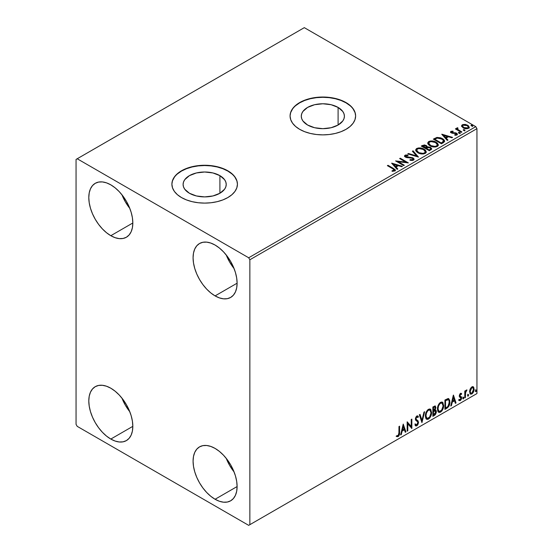<?xml version="1.0" encoding="UTF-8"?>
<svg xmlns="http://www.w3.org/2000/svg" width="553" height="553" viewBox="0 0 553 553"><rect width="100%" height="100%" fill="white"/><g stroke="black" fill="none" stroke-linecap="round" stroke-linejoin="round"><path stroke-width="0.83" d="M338.097 107.413L338.097 125.019L331.102 127.722L322.848 128.669L314.595 127.722L307.599 125.019A21.567 12.449 180 0 1 301.281 116.22A21.567 12.449 180 0 1 314.595 104.717A21.567 12.449 180 0 1 338.097 107.413L342.77 111.457L343.994 113.787L344.408 116.22L343.994 118.646L342.77 120.983L338.097 125.019L338.097 107.413A21.567 12.449 180 0 1 344.408 116.22A21.567 12.449 180 0 1 331.102 127.722A21.567 12.449 180 0 1 307.599 125.019L302.926 120.983L301.696 118.646L301.281 116.22L301.696 113.787L302.926 111.457L307.599 107.413L314.595 104.717L322.848 103.77L331.102 104.717L338.097 107.413M219.914 175.647L219.914 193.253L212.912 195.956L204.665 196.903L196.412 195.956L189.416 193.253A21.567 12.449 180 0 1 183.098 184.453A21.567 12.449 180 0 1 196.412 172.951A21.567 12.449 180 0 1 219.914 175.647L224.587 179.684L225.811 182.02L226.225 184.453L225.811 186.879L224.587 189.216L219.914 193.253L219.914 175.647A21.567 12.449 180 0 1 226.225 184.453A21.567 12.449 180 0 1 212.912 195.956A21.567 12.449 180 0 1 189.416 193.253L184.743 189.216L183.513 186.879L183.098 184.453L183.513 182.02L184.743 179.684L189.416 175.647L196.412 172.951L204.665 172.004L212.912 172.951L219.914 175.647M237.437 184.315A32.772 18.92 0 0 0 227.836 171.071L227.836 170.808A32.772 18.92 180 0 1 237.437 184.184A32.772 18.92 180 0 1 217.205 201.665A32.772 18.92 180 0 1 181.488 197.559L186.458 199.916L192.119 201.665L198.271 202.744L204.665 203.103L211.059 202.744L217.205 201.665L222.873 199.916L227.836 197.559L231.914 194.697L234.942 191.421L236.808 187.875L237.437 184.184L236.808 180.492L234.942 176.946L231.914 173.67L227.836 170.808L222.873 168.451L217.205 166.702L211.059 165.624L204.665 165.264L198.271 165.624L192.119 166.702L186.458 168.451L181.488 170.808L177.416 173.67L174.389 176.946L172.522 180.492L171.893 184.184L172.522 187.875L174.389 191.421L177.416 194.697L181.488 197.559A32.772 18.92 180 0 1 171.893 184.184A32.772 18.92 180 0 1 192.119 166.702A32.772 18.92 180 0 1 227.836 170.808L227.836 171.071A32.772 18.92 0 0 0 192.23 166.944A32.772 18.92 0 0 0 171.893 184.315M355.62 116.082A32.772 18.92 0 0 0 346.019 102.837L346.019 102.575A32.772 18.92 180 0 1 355.62 115.95A32.772 18.92 180 0 1 335.388 133.432A32.772 18.92 180 0 1 299.671 129.333L304.641 131.683L310.302 133.432L316.454 134.51L322.848 134.87L329.242 134.51L335.388 133.432L341.056 131.683L346.019 129.333L350.097 126.464L353.125 123.195L354.991 119.642L355.62 115.95L354.991 112.259L353.125 108.713L350.097 105.436L346.019 102.575L341.056 100.217L335.388 98.469L329.242 97.397L322.848 97.031L316.454 97.397L310.302 98.469L304.641 100.217L299.671 102.575L295.599 105.436L292.572 108.713L290.705 112.259L290.076 115.95L290.705 119.642L292.572 123.195L295.599 126.464L299.671 129.333A32.772 18.92 180 0 1 290.076 115.95A32.772 18.92 180 0 1 310.302 98.469A32.772 18.92 180 0 1 346.019 102.575L346.019 102.837A32.772 18.92 0 0 0 310.413 98.711A32.772 18.92 0 0 0 290.076 116.082M226.225 458.34A31.134 17.973 -120 0 0 234.085 471.951L229.647 465.432L226.225 458.34M215.089 499.262A31.134 17.973 60 0 1 194.753 471.827A31.134 17.973 60 0 1 199.522 446.879A31.134 17.973 60 0 1 215.089 448.421L219.389 451.386L223.516 455.223L227.324 459.764L230.656 464.852L233.394 470.285L235.433 475.856L236.684 481.345L237.106 486.55L215.089 499.262L210.797 496.29L206.663 492.46L202.861 487.919L199.522 482.831L196.785 477.398L194.753 471.827L193.502 466.331L193.073 461.133L193.502 456.419L194.753 452.368L196.785 449.147L199.522 446.879L202.861 445.642L206.663 445.49L210.797 446.43L215.089 448.421A31.134 17.973 60 0 1 235.433 475.856A31.134 17.973 60 0 1 230.656 500.804L227.324 502.041L223.516 502.193L219.389 501.253L215.089 499.262L237.106 486.55L236.684 491.264L235.433 495.308L233.394 498.53L230.656 500.804A31.134 17.973 60 0 1 215.089 499.262M121.943 194.774A31.134 17.973 -120 0 0 129.803 208.384L125.372 201.866L121.943 194.767M110.814 235.696A31.134 17.973 60 0 1 90.471 208.26A31.134 17.973 60 0 1 95.247 183.313A31.134 17.973 60 0 1 110.814 184.854L115.107 187.82L119.234 191.649L123.043 196.197L126.381 201.285L129.119 206.718L131.151 212.29L132.402 217.778L132.824 222.983L110.814 235.696L106.515 232.723L102.388 228.894L98.579 224.345L95.247 219.258L92.51 213.824L90.471 208.26L89.22 202.764L88.798 197.566L89.22 192.845L90.471 188.801L92.51 185.58L95.247 183.313L98.579 182.075L102.388 181.923L106.515 182.863L110.814 184.854A31.134 17.973 60 0 1 131.151 212.29A31.134 17.973 60 0 1 126.381 237.237L123.043 238.467L119.234 238.62L115.107 237.686L110.814 235.696L132.824 222.983L132.402 227.698L131.151 231.742L129.119 234.963L126.381 237.237A31.134 17.973 60 0 1 110.814 235.696M226.225 254.974A31.134 17.973 -120 0 0 234.085 268.585L229.647 262.074L226.225 254.974M215.089 295.896A31.134 17.973 60 0 1 194.753 268.461A31.134 17.973 60 0 1 199.522 243.514A31.134 17.973 60 0 1 215.089 245.055L219.389 248.027L223.516 251.857L227.324 256.405L230.656 261.493L233.394 266.926L235.433 272.491L236.684 277.986L237.106 283.191L215.089 295.896L210.797 292.931L206.663 289.101L202.861 284.553L199.522 279.465L196.785 274.032L194.753 268.461L193.502 262.972L193.073 257.767L193.502 253.053L194.753 249.009L196.785 245.788L199.522 243.514L202.861 242.283L206.663 242.131L210.797 243.064L215.089 245.055A31.134 17.973 60 0 1 235.433 272.491A31.134 17.973 60 0 1 230.656 297.438L227.324 298.675L223.516 298.827L219.389 297.887L215.089 295.896L237.106 283.191L236.684 287.906L235.433 291.949L233.394 295.171L230.656 297.438A31.134 17.973 60 0 1 215.089 295.896M121.943 398.132A31.134 17.973 -120 0 0 129.803 411.743L125.372 405.231L121.943 398.132M110.814 439.054A31.134 17.973 60 0 1 90.471 411.619A31.134 17.973 60 0 1 95.247 386.671A31.134 17.973 60 0 1 110.814 388.213L115.107 391.185L119.234 395.015L123.043 399.563L126.381 404.651L129.119 410.084L131.151 415.649L132.402 421.144L132.824 426.342L132.402 431.064L131.151 435.107L129.119 438.329L126.381 440.596L123.043 441.833L119.234 441.985L115.107 441.045L110.814 439.054L106.515 436.089L102.388 432.259L98.579 427.711L95.247 422.623L92.51 417.19L90.471 411.619L89.22 406.13L88.798 400.925L89.22 396.211L90.471 392.167L92.51 388.946L95.247 386.671L98.579 385.441L102.388 385.289L106.515 386.222L110.814 388.213A31.134 17.973 60 0 1 131.151 415.649A31.134 17.973 60 0 1 126.381 440.596A31.134 17.973 60 0 1 110.814 439.054L132.824 426.349L110.814 439.054M76.051 159.43L76.051 424.338L77.213 426.349L248.691 525.35L476.949 393.57L249.852 524.679L249.852 259.772L476.949 128.662L476.949 393.57L476.949 128.662L475.787 126.651L248.691 257.767L77.213 158.766L304.309 27.65L475.787 126.651L304.309 27.65L76.051 159.43L76.051 424.338L77.213 426.349L248.691 525.35L249.852 524.679L249.852 259.772L248.691 257.767L77.213 158.766L76.051 159.43M472.96 386.651L473.534 387.024L471.854 386.865L469.704 390.404L470.126 393.75L470.852 394.206L472.117 393.777L473.831 391.068L473.81 387.425L472.96 386.651L472.11 386.741L470.174 388.973L469.566 391.752L470.492 394.082L471.854 393.95C473.396 392.658 474.156 391.04 474.142 389.112L473.209 386.754M464.783 397.918L465.405 397.559L465.605 392.326L466.967 389.927L466.124 390.287L465.405 391.718L465.405 390.708L464.783 391.075L464.783 397.918L465.405 397.559L465.502 392.851L466.967 389.927L465.405 391.718L465.405 390.708L464.783 391.075L464.783 397.918M460.76 394.178L460.034 393.999L461.299 394.524L461.665 393.729L461.084 393.349L461.665 393.729L460.462 393.446L459.937 393.909L459.28 396.197L459.619 397.054L460.891 397.69L460.995 398.665L460.276 399.798L459.419 399.57L459.066 400.413L460.345 400.593L461.485 398.969L461.548 397.116L459.896 395.533L460.359 394.365L461.299 394.524L461.665 393.729L460.462 393.446L459.273 395.927L459.474 396.867L461.036 398.257L460.276 399.798L459.419 399.57L459.336 400.662L458.872 400.393M446.803 408.294L448.787 406.393L449.762 403.662L449.734 400.234L448.324 398.547L444.923 400.019L444.923 409.379L446.803 408.294L446.34 408.024L444.923 408.847L446.34 408.024L446.803 408.294C448.967 406.704 450.004 404.582 449.914 401.934L448.78 398.699L448.082 398.533L444.923 400.019L444.923 409.379L446.803 408.294M432.861 416.347L435.294 414.736L436.282 412.669L436.206 410.603L435.114 409.994L435.875 407.561L435.135 405.978L432.861 406.98L432.861 416.347L434.478 415.407L436.393 411.646L435.799 410.112L435.114 409.994L435.875 407.561L435.315 406.054L432.861 406.98L432.861 416.347M421.939 422.651L424.642 411.722L423.964 412.116L421.994 420.356L420.024 414.391L419.34 414.785L421.939 422.651L424.642 411.722L423.964 412.116L421.994 420.356L420.024 414.391L419.34 414.785L421.939 422.651M407.803 430.815L407.803 423.847L411.854 428.471L411.854 419.105L411.232 419.464L411.232 426.453L407.174 421.808L407.174 431.174L407.803 430.815L407.174 430.642L407.803 430.815L407.803 423.847L411.854 428.471L411.854 419.105L411.232 419.464L411.232 426.453L407.174 421.808L407.174 431.174L407.803 430.815M396.57 436.455L398.105 436.656L397.642 436.386L398.858 434.769L399.121 432.246C399.37 433.801 398.879 435.183 397.642 436.386L398.105 436.656C399.342 435.453 399.833 434.07 399.584 432.515L399.121 432.246L399.121 426.46L399.121 432.246L399.584 432.515L399.584 426.19L398.962 426.55L398.893 434.264L398.25 435.584L396.888 435.557L396.57 436.455L398.105 436.656L399.425 434.686L399.584 426.19L398.962 426.55L398.962 432.785L398.098 435.695L396.888 435.557L396.881 436.67M403.227 424.089L400.628 434.955L401.305 434.561L402.135 431.084L404.416 429.764L405.252 432.287L405.93 431.893L403.227 424.089L400.628 434.955L401.305 434.561L402.135 431.084L404.416 429.764L405.252 432.287L405.93 431.893L403.227 424.089M416.831 416.955L416.368 416.685L415.552 418.345L416.015 418.614L416.831 416.955L417.397 416.914L416.368 416.685L417.916 417.529L418.407 416.672L417.757 415.932L416.838 415.987L415.393 419.015L415.711 420.252L417.681 421.884L417.888 422.686L416.755 424.925L415.483 424.096L414.978 424.863L415.745 425.934L416.796 425.858L417.826 424.745L418.483 422.796L418.109 420.902L416.388 419.603L416.015 418.614L416.651 417.08L417.37 416.9L417.916 417.529L418.407 416.672L417.37 415.828L416.464 416.271L415.476 418.206L415.469 419.706L417.577 421.732L417.881 422.851L416.755 424.925L415.946 424.822L415.483 424.096L414.978 424.863L415.351 425.554L416.796 425.858L415.524 425.762M425.375 416.029L425.782 418.248L427.123 419.423L428.499 419.105L429.881 417.826L431.568 413.243L430.863 409.573L429.847 408.944L428.091 409.524L426.757 411.073L425.734 413.457L425.375 416.029L426.653 419.25L428.499 419.105C430.614 417.273 431.651 415.033 431.61 412.379L430.331 409.116L428.451 409.282C426.356 411.135 425.326 413.381 425.375 416.029M437.437 409.061L437.845 411.287L439.186 412.462L440.561 412.137L441.944 410.858L443.63 406.282L442.925 402.612L441.909 401.983L440.153 402.563L438.819 404.105L437.796 406.496L437.437 409.061L438.716 412.289L440.561 412.137C442.676 410.305 443.713 408.066 443.672 405.418L442.393 402.155L440.513 402.321C438.418 404.167 437.388 406.42 437.437 409.061M453.342 395.153L450.743 406.02L451.421 405.625L452.257 402.149L454.538 400.828L455.368 403.351L456.045 402.957L453.446 395.091L450.743 406.02L451.421 405.625L452.257 402.149L454.538 400.828L455.368 403.351L456.045 402.957L453.342 395.153M462.806 398.395L463.103 398.934L463.552 398.672L463.718 397.351L462.833 398.112L463.324 398.879L463.849 397.794L463.324 397.317L462.806 398.395L463.324 398.879M467.589 395.637L467.886 396.169L468.336 395.913L468.502 394.593L467.617 395.347L468.108 396.114L468.633 395.036L468.108 394.552L467.589 395.637L468.108 396.114M475.386 391.13L475.684 391.669L476.133 391.406L476.299 390.086L475.421 390.847L475.912 391.614L476.43 390.529L475.912 390.052L475.386 391.13L475.912 391.614M461.644 126.312L463.704 128.165L467.195 128.731L469.207 127.577L468.633 125.918L465.764 124.494L462.916 124.522L461.755 125.289L461.589 126.105L463.144 127.874C464.81 128.856 466.587 129.001 468.481 128.317L469.276 127.204L467.72 125.234L465.004 124.37L462.349 124.778L461.575 126.43M456.695 128.704L456.985 127.874L456.875 129.596L456.004 128.559L455.845 129.188L456.004 128.559L455.382 128.918L461.306 132.34L461.928 131.98L457.843 129.457L457.414 128.828L457.995 128.248L457.663 127.715L456.709 128.137L456.875 129.063L456.004 128.559L455.382 128.918L461.306 132.34L461.928 131.98L458.002 129.602L457.663 127.715L456.64 128.407M451.718 132.285L451.912 133.093L451.718 131.752L453.142 131.649L452.997 131.144L452.997 131.635L452.997 131.144L450.826 131.434L450.529 131.987L451.061 132.775L456.273 133.812L456.177 134.579L454.697 134.718L454.891 135.236L456.522 135.153L457.386 134.538L457.096 133.598L456.059 132.969L451.787 132.478L451.601 131.842L453.142 131.649L452.997 131.144L450.951 131.351L450.951 131.891L452.015 131.649M443.333 142.715L444.605 141.485L444.398 140.338L443.16 139.073L440.741 137.842L437.043 137.421L433.338 139.121L441.446 143.808L443.333 142.715L444.653 141.16L442.483 138.644L436.787 137.469L433.338 139.121L441.446 143.808L443.333 142.715M427.262 147.077L426.301 145.508L426.301 146.04L424.096 145.453L422.423 145.957L426.301 146.04L426.301 145.508L422.423 145.425L421.739 146.358L422.423 145.425L421.275 146.089L429.384 150.769L431.713 149.096L430.614 147.402L427.262 146.939L426.536 145.653L424.372 144.921L421.275 146.089L429.384 150.769L431.755 148.84L430.614 147.402L427.289 146.732L427.289 147.264M418.469 157.073L413.056 150.831L412.379 151.225L416.561 155.911L408.432 153.499L407.755 153.893L418.469 157.073L413.056 150.831L412.379 151.225L416.561 155.911L408.432 153.499L407.755 153.893L418.469 157.073M404.326 165.236L398.291 161.752L408.377 162.9L400.268 158.213L399.646 158.573L405.695 162.07L395.589 160.916L403.697 165.596L404.326 165.236L398.291 161.752L408.377 162.9L400.268 158.213L399.646 158.573L405.695 162.07L395.589 160.916L403.697 165.596L404.326 165.236M392.768 168.776L394.261 170.158L392.056 170.759L392.367 171.299L394.835 170.96L395.381 170.303L395.112 169.591L387.999 165.299L387.377 165.658L392.768 168.776C393.95 169.239 394.358 169.806 393.999 170.483L392.056 170.759L392.367 171.299L394.835 170.96L395.388 170.213L393.473 168.458L387.999 165.299L387.377 165.658L392.768 168.776M391.642 163.197L397.151 169.384L397.828 168.99L396.066 167.006L398.34 165.693L401.775 166.709L402.453 166.322L391.745 163.135L397.151 169.384L397.828 168.99L396.066 167.006L398.34 165.693L401.775 166.709L402.453 166.322L391.642 163.197M413.526 160.163L414.066 158.994L412.849 157.805L405.764 156.534L405.867 155.704L407.996 155.676L407.983 155.103L405.702 154.985L404.596 155.683L404.914 156.72L406.206 157.467L412.414 158.262L413.05 158.967L412.842 159.575L410.029 159.665L409.932 160.19L412.718 160.446L414.114 159.319L413.05 157.909L406.082 156.769L405.867 155.704L407.996 155.676L407.983 155.103L405.045 155.213L404.533 155.974L405.487 157.149L412.414 158.262L413.07 159.105L412.656 159.706L410.029 159.665L409.932 160.19L413.526 160.163M417.874 152.773L420.418 153.762L423.446 153.969L425.575 153.181L426.259 151.778L425.354 150.084L423.702 148.944L421.517 148.142L418.455 147.941L416.485 148.619L415.656 149.898L416.195 151.384L417.874 152.773C420.156 154.121 422.61 154.335 425.236 153.409L426.266 151.909L424.075 149.151C421.78 147.775 419.305 147.561 416.658 148.515L415.656 150.022L417.874 152.773M429.937 145.805L432.481 146.801L435.508 147.001L437.637 146.22L438.322 144.81L437.416 143.116L435.764 141.976L433.58 141.174L430.517 140.974L428.547 141.658L427.718 142.93L428.257 144.416L429.937 145.805C432.218 147.16 434.672 147.368 437.299 146.441L438.329 144.948L436.137 142.183C433.842 140.808 431.368 140.6 428.72 141.547L427.718 143.054L429.937 145.805M441.757 134.261L447.266 140.441L447.951 140.054L446.181 138.07L448.462 136.757L451.891 137.773L452.575 137.386L441.861 134.199L447.266 140.441L447.951 140.054L446.181 138.07L448.462 136.757L451.891 137.773L452.575 137.386L441.757 134.261M458.762 133.149L459.667 133.335L460.117 132.886L458.893 132.367L458.444 132.623L458.762 133.149L459.958 133.238L459.799 132.547L458.603 132.457L458.762 133.149L458.603 132.457M463.545 130.39L464.451 130.57L464.9 130.121L463.677 129.602L463.227 129.865L463.545 130.39L464.734 130.48L464.582 129.789L463.386 129.699L463.545 130.39L463.386 129.699M471.343 125.884L472.248 126.07L472.697 125.621L471.474 125.102L471.025 125.365L471.343 125.884L472.539 125.973L472.38 125.289L471.184 125.199L471.343 125.884L471.184 125.199M354.991 112.529L353.125 108.976M350.097 105.706L346.019 102.837L341.056 100.487L335.388 98.738L329.242 97.66L322.848 97.3L316.454 97.66L310.302 98.738L304.641 100.487L299.671 102.837L295.599 105.706M292.572 108.976L290.705 112.529M236.808 180.762L234.942 177.209M231.914 173.939L227.836 171.071L222.873 168.72L217.205 166.971L211.059 165.893L204.665 165.534L198.271 165.893L192.119 166.971L186.458 168.72L181.488 171.071L177.416 173.939M174.389 177.209L172.522 180.762M395.374 170.628L394.234 169.453L387.84 165.928L387.999 165.299L387.999 165.831L393.473 168.997L393.473 168.458L393.473 168.997L395.333 170.469M394.261 170.545L393.75 171.119L392.056 171.292L393.466 171.188L393.466 170.649L393.466 171.188L393.999 171.015L393.999 170.483M392.174 163.799L401.837 166.674L392.174 163.799M396.066 167.545L396.066 167.006L397.51 169.17L396.066 167.545M393.646 164.835L395.499 166.909L397.241 165.9L397.241 165.368L397.241 165.9L395.499 166.909L393.646 164.296L397.241 165.368L395.499 166.37L393.646 164.296L393.646 164.835M396.563 161.476L405.695 162.603L405.695 162.07L405.695 162.603L396.563 161.476M400.109 158.842L400.268 158.213L400.268 158.752L407.416 162.879L400.109 158.842M398.291 162.292L398.291 161.752L398.291 162.292L403.863 165.506L398.291 162.292M413.063 159.699L412.517 160.308L411.356 160.425L410.029 160.218L410.029 159.665L410.029 160.197L412.656 160.246L413.07 159.105M404.582 156.243L405.045 155.213L405.045 155.752L407.983 155.642L407.983 155.103L407.983 155.669L405.702 155.517L404.533 156.485M405.563 156.658L405.867 155.704M405.867 156.236L406.082 157.301L406.082 156.769L406.082 157.301L407.506 157.688L407.506 157.156L407.506 157.688L409.082 157.709L409.082 157.176L409.082 157.709L413.05 158.441L413.05 157.909L414.079 159.568M414.066 159.534L412.192 158.075L406.918 157.612L405.605 156.492M408.37 154.073L408.432 153.499L408.432 154.038L416.561 156.451L416.561 155.911L416.561 156.451L408.37 154.073M412.697 151.577L413.056 150.831L418.033 156.948L413.056 151.363L412.697 151.577M415.676 150.298L416.658 149.047C419.305 148.093 421.78 148.308 424.075 149.683L424.075 149.151L426.245 152.172M426.259 152.31L424.766 150.126L421.517 148.674L417.487 148.681L416.056 149.524L415.656 150.43M425.222 152.296L423.722 153.755L420.529 153.741L417.944 152.587L416.72 150.644M416.713 150.202L418.497 152.946C420.315 154.024 422.278 154.204 424.379 153.471L424.379 152.939C422.278 153.672 420.315 153.492 418.497 152.407L416.713 150.202L417.515 148.978C419.651 148.239 421.628 148.418 423.453 149.504L425.229 151.667L424.379 153.471L425.229 151.667M427.262 146.939L427.262 147.478L430.614 147.934L430.614 147.402L431.713 149.096M431.72 149.123L429.902 147.61L427.262 147.478M430.697 149.192L429.176 150.464L426.163 148.722L426.163 148.19L427.566 147.492L429.992 147.762L430.697 148.66L429.888 150.057L430.697 149.199L430.697 148.66L429.176 150.464L429.888 149.517L429.176 149.932L426.163 148.19L426.163 148.722L429.176 150.464L429.176 149.932L426.163 148.19L428.851 147.388L430.137 147.851L430.697 148.66M426.391 147.243L425.326 148.245L422.727 146.745L423.377 145.833L425.692 145.874L426.391 146.745L425.644 148.059L426.391 146.745M425.644 147.527L425.326 148.245L425.644 147.527L422.727 146.206L422.727 146.745L425.326 148.245L425.326 147.706L422.727 146.206L424.213 145.543L425.444 145.75L426.391 146.711L425.644 147.527M427.739 143.331L428.72 142.08C431.368 141.133 433.842 141.347 436.137 142.715L436.137 142.183L438.308 145.211M438.322 145.349L436.497 142.937L432.584 141.533L429.114 141.886L427.718 143.469M437.285 145.328L435.785 146.794L432.584 146.78L430.006 145.626L428.782 143.676M428.775 143.234L430.559 145.978C432.377 147.063 434.34 147.243 436.441 146.51L436.441 145.971C434.34 146.704 432.377 146.531 430.559 145.446L428.775 143.234L429.577 142.01C431.713 141.278 433.69 141.457 435.515 142.543L437.292 144.706L436.441 146.51L437.292 144.706M444.398 140.87L442.2 139.017L439.137 137.98L436.621 138.043L433.801 139.391L434.561 138.416L434.561 138.948L436.787 138.001L436.787 137.469L436.787 138.001L442.483 139.176L442.483 138.644L444.626 141.43M443.547 141.444L443.084 142.335L441.239 143.504L434.789 139.778L441.239 143.504L441.239 142.964L434.789 139.245L434.789 139.778L434.789 139.245L437.223 138.105L441.861 139.003C443.202 139.688 443.706 140.517 443.368 141.499L443.368 142.031L443.547 140.939L441.909 142.577L441.909 143.116L443.368 142.031L443.368 141.499L441.239 142.964L441.239 143.504L441.909 142.577L441.239 142.964L434.789 139.245L437.223 138.105L439.746 138.153L442.932 139.778L443.368 141.499M442.296 134.863L451.96 137.738L442.296 134.863M446.181 138.603L446.181 138.07L447.633 140.234L446.181 138.603M443.762 135.9L445.614 137.974L447.363 136.964L447.363 136.432L447.363 136.964L445.614 137.974L443.762 135.361L447.363 136.432L445.614 137.434L443.762 135.361L443.762 135.9M451.912 132.561L451.912 133.093L452.603 133.321L452.603 132.782L451.912 132.561L451.718 131.752M453.833 132.775L452.603 132.782L452.603 133.321L453.833 133.314L453.833 132.775L453.833 133.314L455.458 133.335L455.458 132.803L453.833 132.775M455.513 135.285L456.177 135.119L456.177 134.579L454.697 134.718L454.891 135.236L456.972 134.96L457.442 134.31L456.578 133.211L455.458 132.803L455.458 133.335L456.578 133.75L456.578 133.211L457.379 134.559M450.584 132.236L450.951 131.351L450.529 131.96L451.317 132.934L455.271 133.349L455.983 133.591L456.177 135.119L456.446 134.199L456.177 134.579M452.465 131.649L450.571 132.271M456.425 134.607L455.472 135.291M457.393 134.593L455.769 133.411L452.064 133.169L451.601 132.374M458.575 133.017L459.799 133.086L459.799 132.547L459.958 133.778M459.958 133.238L459.799 132.547M459.999 133.238L458.548 133.031M456.985 127.874L456.985 128.407L457.663 128.248L457.663 127.715L457.697 128.31L456.654 128.828M457.4 129.243L457.608 128.351M457.608 128.884L458.002 130.135L458.002 129.602L458.002 130.135L459.937 131.365L459.937 130.833L459.937 131.365L461.465 132.25L458.105 130.218L457.4 129.195M464.783 130.473L463.331 130.273L464.582 130.321L464.582 129.789L464.734 131.013M464.734 130.48L464.582 129.789M469.207 128.109L468.633 126.45L465.764 125.026L462.916 125.061L461.603 126.16L462.349 124.778L462.349 125.31L465.004 124.902L465.004 124.37L465.004 124.902L467.72 125.773L467.72 125.234L469.241 127.467M463.58 124.909L462.916 125.061M468.28 127.39L467.755 128.434L465.674 128.704L463.393 127.812L462.571 126.305M462.543 125.98L463.773 128.054L463.773 127.522L463.773 128.054L467.755 128.434L467.755 127.895L463.773 127.522L462.543 125.98L463.075 125.199L467.098 125.6L468.308 127.079L467.755 128.434L468.308 127.079M471.156 125.752L472.38 125.821L472.38 125.289L472.539 126.513M472.539 125.973L472.38 125.289M472.587 125.973L471.128 125.766M397.241 165.368L395.499 166.37L393.646 164.296L397.241 165.368M423.453 149.504L424.856 150.692L425.209 151.895L424.524 152.849L422.948 153.381L419.112 152.725L417.467 151.66L416.727 150.395L417.252 149.158L418.974 148.543L423.453 149.504M435.515 142.543L436.918 143.725L437.271 144.934L436.587 145.888L435.011 146.414L430.856 145.612L428.789 143.427L429.308 142.197L431.036 141.575L435.515 142.543M447.363 136.432L445.614 137.434L443.762 135.361L447.363 136.432M467.098 125.6L468.308 127.017L467.935 127.778L466.78 128.192L463.974 127.632L462.55 126.043L462.889 125.317L464.064 124.909L467.098 125.6M396.418 436.407L397.642 436.386L396.107 436.193M403.116 424.531L405.93 431.893L405.1 431.838L405.467 431.63L403.116 424.531M403.953 429.501L404.416 429.764L403.953 429.501L401.672 430.815L402.135 431.084L401.672 430.815L400.842 434.299L401.305 434.561L400.773 434.333L401.672 430.815L403.953 429.501M402.812 426.052L401.941 429.702L402.404 429.964L401.941 429.702L402.812 426.052L404.146 428.962L402.404 429.964L403.275 426.322L402.812 426.052M407.174 421.863L411.232 426.453L407.174 421.863M411.391 419.374L411.391 428.167L411.391 419.374M411.453 428.243L411.854 428.471L411.453 428.243M407.34 423.577L407.803 423.847L407.34 423.577L407.34 430.545L407.34 423.577M416.755 424.925L415.649 424.683M415.02 423.833L416.291 424.656M417.944 416.402L417.57 417.059L417.944 416.402M416.388 419.603L415.552 418.345L415.925 419.34L417.162 420.093L416.388 419.603M418.51 422.333L416.699 419.824L418.51 422.333L418.047 422.07L416.333 425.589L416.796 425.858L418.51 422.333M415.4 425.727L416.713 425.312L417.944 423.01L417.812 420.93L415.573 418.656L415.87 417.197L416.907 416.63M415.828 424.752L415.22 424.227M419.706 414.577L421.994 420.356L419.706 414.577M424.033 412.075L421.69 421.884L424.033 412.075M430.096 409.006L431.61 412.379L431.146 412.109C431.188 414.764 430.151 417.003 428.036 418.835L426.432 419.098M426.107 418.932L427.317 419.133L428.402 418.593L430.407 415.759L431.146 412.109L430.4 409.31M426.923 418.13L425.672 416.651L425.851 413.222L427.441 410.402L428.596 409.732L429.57 409.904M429.971 410.139L428.015 409.96L429.971 410.139L430.987 412.738C431.029 414.874 430.193 416.679 428.478 418.151L427.027 418.262L425.534 415.393L427.027 418.262M425.997 415.662C425.962 413.54 426.785 411.722 428.478 410.229L428.015 409.96C426.322 411.46 425.499 413.271 425.534 415.393L425.997 415.662L426.439 413.105L427.635 410.962L428.775 410.084L430.034 410.174L430.849 411.473L430.981 413.084L429.591 417.121L427.386 418.4L426.591 417.881L425.997 415.662M435.059 405.971L435.875 407.561L435.411 407.291L435.066 408.971M434.935 407.049L433.02 407.312L434.935 407.049L435.252 407.934L434.651 409.732L435.114 409.994L434.658 409.725L433.483 410.582L433.02 410.312L433.02 407.312L434.52 406.814M435.543 410.015L436.393 411.646L435.93 411.377L434.015 415.144L434.478 415.407L434.015 415.144L432.861 415.808L435.453 413.478L435.93 411.377L435.481 409.953M434.997 409.13L435.411 407.291L434.955 405.861M435.384 406.856L435.308 406.462M434.789 410.9L435.633 411.294L435.633 412.877L434.962 414.066L433.483 415.026L433.483 411.543L433.02 411.273L433.02 414.757L433.483 415.026L433.483 411.543L435.342 410.962L434.326 410.63L434.789 410.9L434.326 410.63L433.338 411.093L433.801 411.363L433.02 411.273L433.483 411.543L434.789 410.9L435.771 412.006L433.483 415.026L433.02 414.757L433.02 411.273L434.437 410.616L435.17 411.024M435.252 407.934L433.483 410.582L433.483 407.582L433.02 407.312L433.02 410.312L433.483 410.582L433.483 407.582L434.831 407.008L435.252 407.934M442.158 402.045L443.672 405.418L443.209 405.149C443.25 407.803 442.213 410.043 440.098 411.867L438.494 412.13M438.17 411.971L439.379 412.165L440.465 411.632L442.469 408.791L443.209 405.149L442.462 402.342M438.985 411.169L437.734 409.683L437.914 406.255L439.504 403.441L440.658 402.771L441.633 402.943M442.034 403.178L440.077 402.999L442.034 403.178L443.05 405.778C443.091 407.914 442.255 409.718 440.541 411.19L439.089 411.301L437.596 408.432L439.089 411.301M438.059 408.702C438.024 406.573 438.847 404.761 440.541 403.268L440.077 402.999C438.384 404.492 437.554 406.303 437.596 408.432L438.059 408.702L438.501 406.144L439.69 403.994L440.838 403.123L442.096 403.206L442.912 404.513L443.043 406.123L441.653 410.153L439.448 411.439L438.653 410.92L438.059 408.702M448.538 398.595L449.914 401.934L449.451 401.672C449.541 404.319 448.504 406.434 446.34 408.024L448.048 406.545L449.202 403.842L449.361 400.42L448.497 398.554M447.75 399.605L448.635 399.916L449.133 400.89L449.001 404.395L447.889 406.476L445.545 408.059L445.545 400.614L448.4 399.736L447.287 399.342L447.75 399.605L447.287 399.342L445.49 400.116L445.953 400.379L445.082 400.351L445.545 400.614L447.75 399.605C448.856 399.778 449.368 400.669 449.292 402.294L447.889 406.476L445.545 408.059L445.082 407.796L445.545 408.059L445.545 400.614L445.082 400.351L445.082 407.796L445.082 400.351L447.073 399.377L448.027 399.522M453.239 395.595L456.045 402.957L455.223 402.902L455.582 402.688L453.239 395.595M454.068 400.566L454.538 400.828L454.068 400.566L451.794 401.879L452.257 402.149L451.794 401.879L450.958 405.363L451.421 405.625L450.895 405.397L451.794 401.879L454.068 400.566M452.928 397.116L452.064 400.766L452.527 401.029L452.064 400.766L452.928 397.116L454.269 400.026L452.527 401.029L453.398 397.386L452.928 397.116M461.665 393.729L460.856 393.183M461.202 393.46L460.863 394.185L461.202 393.46M460.497 394.268L460.034 393.999L459.432 395.271L459.896 395.533L460.497 394.268L461.299 394.524M460.849 396.473L459.432 395.271L460.034 396.093M461.458 396.923L460.995 396.653L461.202 397.593L461.665 397.863L461.458 396.923L460.048 396.072M460.504 393.978L459.896 394.095L459.439 395.105L460.207 396.148M459.066 400.413L460.345 400.593L461.665 397.863L461.202 397.593L459.882 400.331L460.345 400.593L458.603 400.144M460.276 399.798L459.419 399.57M458.955 399.301L459.813 399.529M459.474 396.867L460.891 397.69M459.764 397.095L460.29 397.296M459.142 400.49L460.034 400.234L460.877 399.093L461.202 397.593L460.836 396.46M462.861 397.047L463.324 397.317M463.849 397.794L463.386 397.531L462.833 398.623M462.806 398.637L463.352 397.275M464.942 390.978L465.405 391.718L464.942 390.978M465.84 390.66L466.373 390.045L466.67 390.826L465.882 390.625M465.26 391.635L465.038 392.582L465.502 392.851L465.038 392.582L464.942 394.987L465.405 395.257L464.942 394.987L464.942 397.289L465.405 397.559L464.783 397.379L465.301 391.524M467.644 394.289L468.108 394.552M468.633 395.036L468.163 394.766L467.617 395.865M467.589 395.872L468.135 394.51M473.534 387.024L473.071 386.761L474.142 389.112L473.679 388.842C473.693 390.771 472.933 392.388 471.391 393.688L471.854 393.95L470.278 393.916M469.912 393.736L471.654 393.515L473.119 391.483L473.679 388.842L472.919 386.609M470.651 393.01L469.822 391.98L469.939 389.658L470.997 387.743L472.428 387.439M472.794 387.646L471.391 387.446L472.794 387.646L473.52 389.478L471.854 393.114L470.866 393.183L469.725 391.13L470.866 393.183M470.188 391.4L471.854 387.708L471.391 387.446L469.725 391.13L470.188 391.4L471.108 388.42L472.055 387.612L472.891 387.708L473.492 389.941L472.594 392.416L471.654 393.211L470.81 393.148L470.188 391.4M475.442 389.782L475.912 390.052M476.43 390.529L475.967 390.266L475.414 391.358M475.386 391.372L475.933 390.01M404.146 428.962L402.404 429.964L403.275 426.322L404.146 428.962M454.269 400.026L452.527 401.029L453.398 397.386L454.269 400.026M248.691 257.767L475.787 126.651L476.949 128.662L249.852 259.772L248.691 257.767M249.852 524.679L476.949 393.57L249.852 524.679M395.388 170.213L395.388 170.746M426.266 151.909L426.266 152.448M438.329 144.948L438.329 145.48M451.518 132.043L451.518 132.575M450.529 131.96L450.529 132.492M460.131 132.983L460.131 133.515M464.914 130.218L464.914 130.757M469.276 127.204L469.276 127.743M472.711 125.718L472.711 126.25M426.653 419.25L426.19 418.98M438.716 412.289L438.252 412.02M461.008 394.268L460.545 394.006M460.248 396.245L459.785 395.983M459.695 399.812L459.232 399.543M460.725 397.552L460.262 397.282M470.492 394.082L470.029 393.812"/></g></svg>
